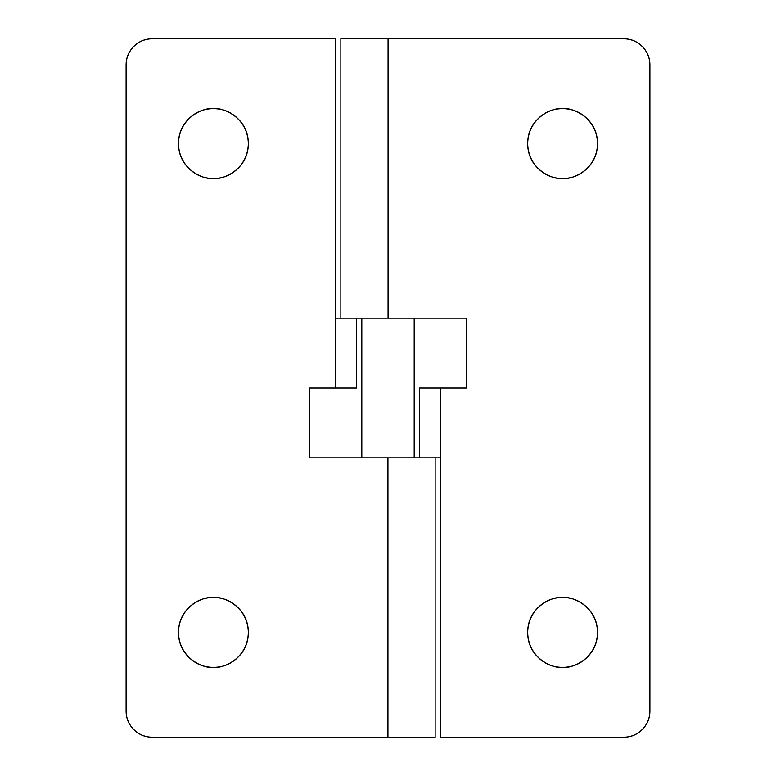 <?xml version="1.0" encoding="UTF-8"?>
<svg xmlns="http://www.w3.org/2000/svg" width="776" height="776" viewBox="0 0 776 776"><rect width="100%" height="100%" fill="white"/><g stroke="black" fill="none" stroke-linecap="round" stroke-linejoin="round"><path stroke-width="1.16" d="M213.4 667.36C203.186 668.767 178.955 658.29 178.48 632.44C178.955 606.59 203.186 596.113 213.4 597.52C203.186 596.113 178.955 606.59 178.48 632.44C178.955 658.29 203.186 668.767 213.4 667.36C203.758 667.36 195.523 663.955 188.704 657.136C181.894 650.317 178.48 642.082 178.48 632.44C178.48 622.798 181.894 614.563 188.704 607.744C195.523 600.925 203.758 597.52 213.4 597.52C223.042 597.52 231.277 600.925 238.096 607.744C244.915 614.563 248.32 622.798 248.32 632.44C248.32 642.082 244.915 650.317 238.096 657.136C231.277 663.955 223.042 667.36 213.4 667.36C223.614 668.767 247.845 658.29 248.32 632.44C247.845 606.59 223.614 596.113 213.4 597.52C223.614 596.113 247.845 606.59 248.32 632.44C247.845 658.29 223.614 668.767 213.4 667.36M213.4 178.48C203.186 179.886 178.955 169.411 178.48 143.56C178.955 117.709 203.186 107.233 213.4 108.64C203.186 107.233 178.955 117.709 178.48 143.56C178.955 169.411 203.186 179.886 213.4 178.48C203.758 178.48 195.523 175.075 188.704 168.256C181.894 161.437 178.48 153.202 178.48 143.56C178.48 133.918 181.894 125.683 188.704 118.864C195.523 112.054 203.758 108.64 213.4 108.64C223.042 108.64 231.277 112.054 238.096 118.864C244.915 125.683 248.32 133.918 248.32 143.56C248.32 153.202 244.915 161.437 238.096 168.256C231.277 175.075 223.042 178.48 213.4 178.48C223.614 179.886 247.845 169.411 248.32 143.56C247.845 117.709 223.614 107.233 213.4 108.64C223.614 107.233 247.845 117.709 248.32 143.56C247.845 169.411 223.614 179.886 213.4 178.48M435.142 737.2L435.142 457.84L387.932 457.84L387.932 737.2L435.142 737.2L387.932 737.2L387.932 457.84L309.43 457.84L309.43 388L335.62 388L335.62 38.8L152.29 38.8C145.054 38.8 138.885 41.361 133.773 46.473C128.661 51.585 126.1 57.754 126.1 64.99L126.1 711.01L126.1 64.99A26.19 26.19 0 0 1 152.29 38.8C145.054 38.8 138.885 41.361 133.773 46.473M126.1 711.01C126.1 718.246 128.661 724.415 133.773 729.527C138.885 734.639 145.054 737.2 152.29 737.2L387.932 737.2L152.29 737.2A26.19 26.19 0 0 1 126.1 711.01M421.339 457.84L309.43 457.84L309.43 388L356.572 388L356.572 318.16L335.62 318.16L335.62 38.8L152.29 38.8M356.572 318.16L356.572 388L335.62 388L335.62 318.16L350.432 318.16M562.6 667.36C552.386 668.767 528.155 658.29 527.68 632.44C528.155 606.59 552.386 596.113 562.6 597.52C552.386 596.113 528.155 606.59 527.68 632.44C528.155 658.29 552.386 668.767 562.6 667.36C552.958 667.36 544.723 663.955 537.904 657.136C531.085 650.317 527.68 642.082 527.68 632.44C527.68 622.798 531.085 614.563 537.904 607.744C544.723 600.925 552.958 597.52 562.6 597.52C572.242 597.52 580.477 600.925 587.296 607.744C594.115 614.563 597.52 622.798 597.52 632.44C597.52 642.082 594.115 650.317 587.296 657.136C580.477 663.955 572.242 667.36 562.6 667.36C572.814 668.767 597.045 658.29 597.52 632.44C597.045 606.59 572.814 596.113 562.6 597.52C572.814 596.113 597.045 606.59 597.52 632.44C597.045 658.29 572.814 668.767 562.6 667.36M562.6 178.48C552.386 179.886 528.155 169.411 527.68 143.56C528.155 117.709 552.386 107.233 562.6 108.64C552.386 107.233 528.155 117.709 527.68 143.56C528.155 169.411 552.386 179.886 562.6 178.48C552.958 178.48 544.723 175.075 537.904 168.256C531.085 161.437 527.68 153.202 527.68 143.56C527.68 133.918 531.085 125.683 537.904 118.864C544.723 112.054 552.958 108.64 562.6 108.64C572.242 108.64 580.477 112.054 587.296 118.864C594.115 125.683 597.52 133.918 597.52 143.56C597.52 153.202 594.115 161.437 587.296 168.256C580.477 175.075 572.242 178.48 562.6 178.48C572.814 179.886 597.045 169.411 597.52 143.56C597.045 117.709 572.814 107.233 562.6 108.64C572.814 107.233 597.045 117.709 597.52 143.56C597.045 169.411 572.814 179.886 562.6 178.48M340.858 38.8L340.858 318.16L388.068 318.16L388.068 38.8L340.858 38.8L388.068 38.8L388.068 318.16L466.57 318.16L466.57 388L440.38 388L440.38 737.2L623.71 737.2C630.946 737.2 637.115 734.639 642.227 729.527C647.339 724.415 649.9 718.246 649.9 711.01L649.9 64.99C649.9 57.754 647.339 51.585 642.227 46.473C637.115 41.361 630.946 38.8 623.71 38.8L388.068 38.8L623.71 38.8A26.19 26.19 0 0 1 649.9 64.99L649.9 711.01A26.19 26.19 0 0 1 623.71 737.2L440.38 737.2L440.38 457.84L425.568 457.84M354.661 318.16L466.57 318.16L466.57 388L419.428 388L419.428 457.84L419.428 388L440.38 388L440.38 457.84L419.428 457.84M414.19 457.84L414.19 318.16L414.19 457.84M361.81 318.16L361.81 457.84L361.81 318.16"/></g></svg>
